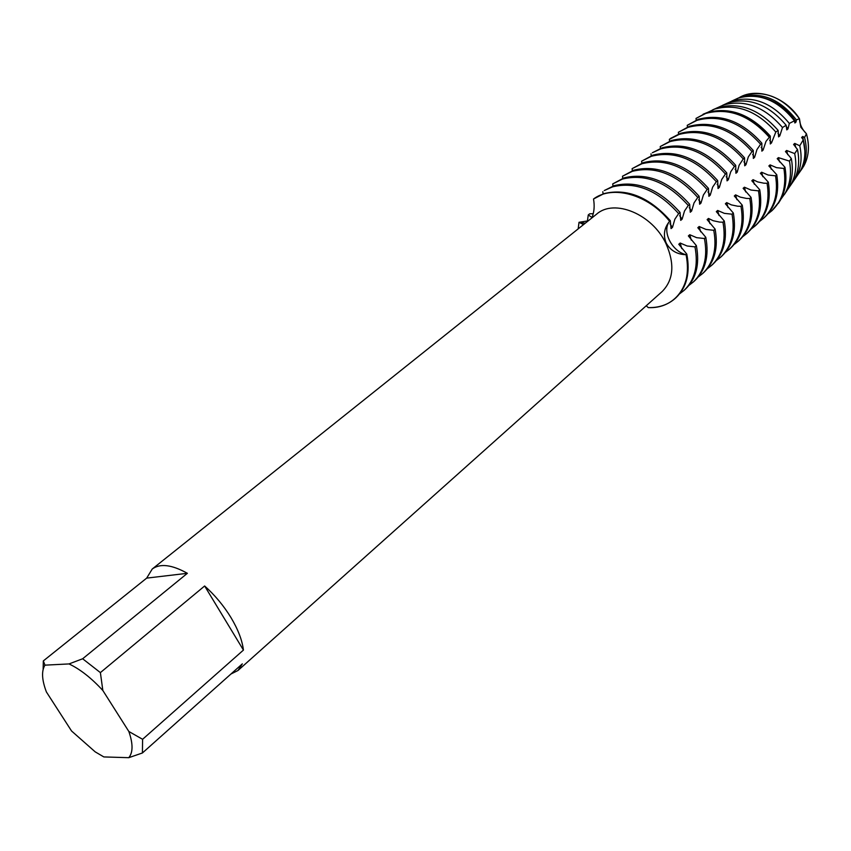 <?xml version="1.0" encoding="UTF-8"?>
<svg xmlns="http://www.w3.org/2000/svg" width="851" height="851" viewBox="0 0 851 851"><rect width="100%" height="100%" fill="white"/><g stroke="black" fill="none" stroke-linecap="round" stroke-linejoin="round"><path stroke-width="1.28" d="M726.467 103.535L732.264 100.918C753.284 95.408 772.304 102.907 789.324 123.427L794.43 120.789L794.877 122.991L796.047 121.991L796.376 119.906L799.451 118.704C783.452 97.535 764.921 89.781 743.87 95.461L739.636 97.365C757.252 87.153 785.771 97.025 799.451 118.714L800.844 127.235L799.451 118.714C799.738 124.406 802.067 129.426 806.45 133.788L800.844 127.235L806.45 133.788C810.269 148.053 808.482 160.158 801.089 170.104L798.366 173.987M43.146 669.312L43.327 660.919L146.68 578.116L152.233 569.021C160.116 563.234 171.828 564.66 187.369 573.308L82.653 658.77L100.386 672.609L204.644 585.988C215.026 595.296 223.813 605.859 231.025 617.666C238.067 629.474 242.205 640.282 243.439 650.079L142.596 739.296L142.415 752.975L242.322 663.865L237.972 670.514L230.919 674.035M152.233 569.021L596.689 214.09C614.241 198.485 652.206 214.058 665.886 243.429C674.896 263.799 673.641 279.841 662.142 291.553L237.972 670.514M666.29 243.258C662.993 235.301 664.088 227.983 669.599 221.292C661.567 230.898 671.779 251.428 686.087 254.715C677.194 254.449 670.599 250.641 666.29 243.258M670.311 220.686C649.239 197.113 627.155 188.082 604.05 193.592L593.519 199.006C612.56 184.539 648.515 194.496 669.599 221.292L670.311 220.686L671.056 228.611L672.471 227.398L674.875 219.175L678.641 213.633L680.055 212.431L680.715 220.366L682.108 219.175L684.512 210.995L688.268 205.485L689.661 204.304L690.246 212.239L691.618 211.059L694.022 202.932L697.756 197.453L699.128 196.283L699.639 204.229L700.99 203.07L703.394 194.985L707.117 189.528L708.468 188.379L708.894 196.326L710.234 195.187L712.627 187.146L716.34 181.71L717.68 180.582L718.031 188.539L719.35 187.411L721.744 179.412L725.446 174.008L726.754 172.891L727.041 180.859L728.339 179.742L730.732 171.785L734.413 166.413L735.711 165.317L735.924 173.274L737.2 172.179L735.115 169.179M681.768 248.609L680.183 243.035L678.779 244.258L686.789 254.087L686.087 254.715C671.779 251.428 661.567 230.898 669.599 221.292C648.515 194.496 612.56 184.539 593.519 199.006C594.743 206.038 594.179 212.356 591.828 217.973M583.541 224.59L579.02 222.292L585.265 223.207L579.02 222.292L588.222 220.845M578.169 228.876L579.02 222.292L578.169 228.876M646.228 305.775L648.249 307.605C674.779 309.051 693.129 285 686.087 254.715C689.682 273.458 686.066 288.01 675.258 298.371C667.982 304.775 658.982 307.86 648.249 307.605M82.653 658.77L69.005 663.929L44.954 665.152C41.348 671.003 41.837 679.949 46.411 691.98L71.548 730.988L95.195 751.858L103.843 756.933L128.767 757.688L142.415 752.975M142.596 739.296L128.841 731.477C133.118 743.795 133.086 752.529 128.767 757.688M128.841 731.477L102.843 690.491L100.386 672.609M69.005 663.929C80.09 669.163 91.365 678.013 102.843 690.491M204.644 585.988L243.439 650.079M146.68 578.116L187.369 573.308M44.954 665.152L43.327 660.919M680.055 212.431C659.131 189.039 637.133 180.125 614.071 185.699L604.274 190.55L612.614 186.837C635.686 181.284 657.695 190.209 678.641 213.633M602.816 191.688L603.072 193.911M587.424 221.026L588.264 214.941L589.711 213.792L593.243 213.707M689.661 204.304C668.875 181.082 646.973 172.285 623.943 177.912L612.72 183.912L622.507 179.04C645.547 173.423 667.471 182.231 688.268 205.485M612.72 183.912L612.975 186.061M699.128 196.283C678.492 173.232 656.674 164.541 633.687 170.232L622.485 176.231L632.272 171.349C655.27 165.668 677.098 174.37 697.756 197.443M622.485 176.231L622.73 178.327M708.468 188.379C687.97 165.488 666.248 156.914 643.282 162.658L632.112 168.658L641.899 163.754C664.854 158.02 686.597 166.615 707.117 189.528M632.112 168.658L632.357 170.689M717.68 180.582C697.32 157.861 675.683 149.393 652.76 155.19L641.611 161.19L651.387 156.276C674.311 150.489 695.969 158.967 716.34 181.71M641.611 161.19L641.845 163.158M726.754 172.891C706.532 150.329 684.991 141.968 662.11 147.829L652.345 152.754L660.748 148.893C683.64 143.053 705.202 151.425 725.435 174.008M650.983 153.818L651.217 155.744M735.711 165.317C715.627 142.904 694.161 134.66 671.322 140.553L660.227 146.553L669.992 141.606C692.831 135.713 714.308 143.979 734.413 166.413M660.227 146.553L660.45 148.414M669.354 139.383L679.098 134.426C701.905 128.48 723.297 136.649 743.263 158.914L744.54 157.839C724.595 135.586 703.224 127.437 680.417 133.384L670.673 138.341L669.354 139.383L669.577 141.192M753.252 150.457C733.434 128.363 712.149 120.31 689.395 126.31L678.353 132.299L688.097 127.342C710.862 121.342 732.158 129.405 751.997 151.531L753.252 150.457L753.337 158.424L754.582 157.361L756.965 149.531L760.613 144.234M678.353 132.299L678.566 134.064M761.858 143.181C742.168 121.236 720.967 113.289 698.256 119.331L687.236 125.32L696.969 120.342C719.691 114.3 740.902 122.267 760.603 144.234L761.858 143.181L761.858 151.148L763.092 150.095L765.985 141.383L770.283 136.086C750.795 114.353 729.743 106.513 707.138 112.577L703.054 114.247M687.236 125.32L687.448 127.033M706.404 112.843L696.001 118.427L705.724 113.438C728.403 107.354 749.529 115.225 769.102 137.043M696.001 118.427L696.214 120.087M707.426 112.481L714.67 109.077C736.689 103.194 757.071 110.843 775.814 132.033L778.133 130.416L778.591 136.883L779.793 135.862L782.505 127.522L786.154 125.257L786.781 129.895L787.973 128.884L789.334 123.427M778.133 130.416C759.688 109.407 739.572 101.822 717.776 107.641L712.702 109.822M717.276 107.822L723.52 104.971C744.955 99.28 764.613 106.79 782.495 127.522M786.154 125.257C768.74 104.684 749.433 97.184 728.243 102.78L722.573 105.311M794.43 120.789C778.059 100.205 759.432 92.61 738.562 97.993L732.956 100.524M735.36 99.407L740.891 96.908C761.751 91.568 780.25 99.237 796.376 119.906M802.78 136.447L804.557 137.5L806.45 133.788C809.812 146 808.886 156.818 803.684 166.253M737.211 172.179L739.125 165.222L743.263 158.924M744.551 157.839L744.689 165.807L745.955 164.722L748.337 156.85L751.997 151.531M770.293 136.086L770.283 143.968L771.495 142.936L775.814 132.033M804.876 150.904L802.77 136.458L801.61 137.468L803.291 139.809L799.759 145.776L794.76 143.415M795.823 147.531L794.76 143.425L793.589 144.447L797.451 149.425L794.696 153.595C797.036 165.615 795.653 176.2 790.547 185.358L787.058 190.411M794.706 153.595L786.643 150.478L785.452 151.521L791.313 158.531L789.473 161.126L778.42 157.626L777.208 158.68L784.962 167.285L783.888 168.455L776.527 167.658L770.081 164.871L768.857 165.945L776.761 174.742L775.538 175.827L768.123 175.019L761.634 172.221L760.39 173.296L768.315 182.188M767.07 183.295C770.017 201.293 766.06 215.484 755.188 225.866L756.411 224.76C767.283 214.367 771.251 200.187 768.315 182.199L767.07 183.295L763.826 183.188L757.635 181.891L753.071 179.667L751.816 180.763M751.816 180.752L759.741 189.752L758.486 190.858L750.986 190.039L744.402 187.209L743.125 188.316L751.061 197.4M749.784 198.528C752.869 216.697 748.976 230.972 738.104 241.354L739.37 240.216C750.231 229.823 754.135 215.558 751.061 197.411L749.784 198.528L746.508 198.432L740.221 197.102L735.604 194.858L734.307 195.985L742.263 205.165M740.966 206.314C744.114 224.558 740.264 238.876 729.392 249.258L730.679 248.098C741.54 237.716 745.402 223.398 742.253 205.176L740.966 206.314L737.657 206.208L731.339 204.878L726.69 202.602L725.371 203.751L733.339 213.037L732.02 214.197L724.371 213.356L717.648 210.463L716.319 211.622L724.286 221.015M722.956 222.196C726.243 240.61 722.467 255.002 711.617 265.384L712.936 264.193C723.786 253.811 727.562 239.418 724.286 221.026L722.956 222.196L719.606 222.09L713.202 220.728L708.479 218.441L707.128 219.611L715.106 229.11L713.755 230.302L706.011 229.44L699.182 226.515L697.809 227.706L705.798 237.323L704.437 238.525L696.629 237.663L689.757 234.716L688.363 235.918L696.363 245.641M684.023 290.425L685.385 289.18C696.214 278.809 699.873 264.299 696.363 245.652L694.98 246.875C698.49 265.533 694.841 280.053 684.023 290.425L679.694 293.755M694.98 246.864L687.119 245.992L680.194 243.035M592.03 217.505L588.264 214.941M804.557 137.5C807.61 149.563 806.567 160.233 801.429 169.519M759.198 96.844C774.208 99.62 786.494 108.003 796.047 121.991M796.866 176.168L799.972 171.647C805.078 162.424 806.184 151.818 803.291 139.809M786.175 126.267L787.973 128.884M777.952 133.192L779.793 135.862M769.612 140.202L771.495 142.936M705.617 113.204C728.456 106.652 749.816 114.428 769.719 136.522M761.166 147.308L763.092 150.095M752.603 154.499L754.582 157.361M743.923 161.796L745.955 164.722M726.201 176.668L728.339 179.742M717.148 184.263L719.35 187.411M707.968 191.954L710.234 195.187M698.671 199.762L700.99 203.07M689.225 207.665L691.618 211.059M679.651 215.686L682.108 219.175M669.939 223.813L672.471 227.398M799.759 145.776C802.344 157.722 801.099 168.253 796.025 177.391L792.813 182.071M790.409 185.603L793.504 181.05C798.589 171.923 799.897 161.382 797.451 149.425M786.643 150.478L787.739 154.669M784.324 194.581L786.952 190.603C792.1 181.369 793.558 170.679 791.313 158.531M789.473 161.126C791.675 173.37 790.185 184.135 785.005 193.432L780.814 199.347M778.42 157.626L779.537 161.913M778.346 203.357L780.293 200.293C785.579 190.815 787.132 179.816 784.962 167.296M783.888 168.455C786.707 186.295 782.686 200.4 771.814 210.782L768.081 213.75M770.081 164.881L771.24 169.264M775.538 175.827C778.42 193.741 774.421 207.889 763.549 218.281L764.762 217.175C775.633 206.793 779.633 192.645 776.761 174.742M763.549 218.281L759.762 221.281M761.634 172.221L762.826 176.7M755.188 225.866L751.337 228.908M753.071 179.667L754.305 184.252M758.486 190.858C761.496 208.942 757.571 223.175 746.699 233.557L747.944 232.429C758.815 222.047 762.751 207.814 759.741 189.752M746.699 233.557L742.806 236.631M744.402 187.209L745.657 191.9M738.104 241.354L734.147 244.471M735.604 194.858L736.902 199.655M729.392 249.258L725.382 252.407M726.68 202.612L728.03 207.527M732.02 214.197C735.243 232.525 731.424 246.886 720.574 257.268L721.861 256.098C732.722 245.705 736.54 231.355 733.339 213.037M720.574 257.268L716.489 260.449M717.638 210.474L719.031 215.505M711.617 265.384L707.479 268.608M708.479 218.441L709.904 223.6M713.755 230.302C717.127 248.8 713.383 263.236 702.543 273.618L703.873 272.405C714.723 262.034 718.467 247.598 715.106 229.11M702.543 273.618L698.341 276.873M699.182 226.526L700.66 231.812M704.437 238.525C707.872 257.108 704.181 271.586 693.352 281.958L694.693 280.734C705.532 270.363 709.234 255.885 705.798 237.323M693.352 281.958L689.087 285.255M689.746 234.716L691.278 240.152M675.258 298.371L675.949 297.744C686.768 287.383 690.374 272.831 686.789 254.087M784.494 167.924C786.664 180.476 785.101 191.496 779.803 201.006L772.112 210.505M743.87 95.461L740.274 97.131M737.934 98.216L731.605 101.141M727.573 103.014L722.839 105.216M717.074 107.886L713.957 109.332M780.293 200.293L779.803 201.006M786.952 190.603L785.005 193.432M793.504 181.05L790.547 185.358M799.972 171.647L796.025 177.391M772.41 210.24L771.814 210.782"/></g></svg>
